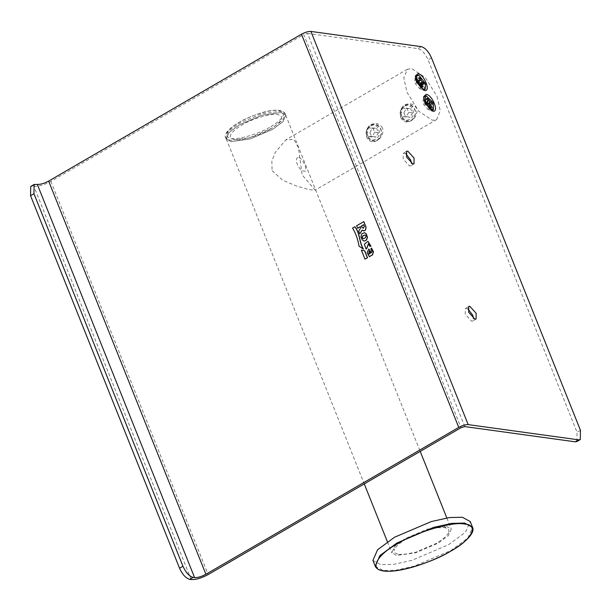 <?xml version="1.0" encoding="UTF-8"?>
<svg xmlns="http://www.w3.org/2000/svg" width="611" height="611" viewBox="0 0 611 611"><rect width="100%" height="100%" fill="white"/><g stroke="black" fill="none" stroke-linecap="round" stroke-linejoin="round"><path stroke-width="0.46" stroke-dasharray="3.06 2.29" d="M382.631 128.096C379.652 123.483 375.727 122.376 370.854 124.766C366.592 127.676 365.225 131.861 366.753 137.315C369.227 141.859 372.679 142.905 377.117 140.446C381.806 137.605 383.639 133.488 382.631 128.096M370.602 126.034C377.774 121.429 383.227 135.077 375.773 138.964C368.609 143.57 363.148 129.922 370.602 126.034M437.056 96.477L440.271 110.828L436.651 119.573L432.382 120.275L418.734 111.233L407.018 92.337L403.795 77.987L407.415 69.242L411.692 68.539L425.34 77.582L437.056 96.477M272.078 170.713L282.664 180.23L296.304 185.935L308.792 189.601L315.192 190.128L302.124 174.861L298.474 147.686L293.845 139.461L285.956 139.797L275.324 152.223L271.872 161.105L272.078 170.713M400.77 117.556C403.245 122.101 406.697 123.139 411.134 120.688C415.824 117.847 417.657 113.73 416.649 108.338C413.67 103.725 409.744 102.617 404.872 105.008C400.61 107.918 399.243 112.096 400.77 117.556M404.619 106.268C411.791 101.67 417.244 115.311 409.79 119.206C402.626 123.804 397.165 110.163 404.619 106.268M231.073 141.584L250.059 138.949L272.537 129.372L282.908 121.711L285.742 115.204L280.961 112.6L261.974 115.235L239.497 124.812L229.133 132.472L226.291 138.98L231.073 141.584M298.939 157.546C303.087 158.287 308.845 172.699 304.37 171.126C298.672 171.294 292.906 156.874 298.939 157.546M446.504 526.476L451.277 529.08L448.443 535.587L438.079 543.248L415.602 552.825L396.608 555.46L391.834 552.856L394.668 546.349L405.032 538.688L427.517 529.111L446.504 526.476M239.42 124.804L261.997 115.181L281.075 112.531L285.879 115.151L283.03 121.681L272.613 129.379L250.036 139.002L230.958 141.645L226.162 139.033L229.01 132.495L239.42 124.804M270.283 129.058C260.263 135.337 240.574 141.141 234.471 139.606C227.239 137.62 229.66 132.793 241.75 125.125C251.77 118.84 271.467 113.043 277.562 114.578C284.795 116.556 282.374 121.383 270.283 129.058M372.916 560.424L380.737 564.679L393.553 564.388L411.814 560.371L448.596 544.699L465.559 532.166L470.195 521.519M445.068 527.851C446.068 526.911 445.564 526.842 443.571 527.644C439.668 527.339 434.589 528.049 428.326 529.76C427.792 529.309 426.906 529.569 425.661 530.539L407.613 538.23C405.864 538.535 405.108 538.971 405.345 539.551C400.167 542.713 396.745 545.631 395.073 548.311C393.133 549.19 392.949 549.549 394.53 549.388C393.629 551.84 394.798 553.406 398.044 554.085C397.043 555.025 397.547 555.093 399.548 554.299C403.443 554.597 408.53 553.894 414.793 552.184C415.32 552.634 416.206 552.367 417.458 551.397L435.498 543.706C437.247 543.408 438.003 542.965 437.766 542.392C442.944 539.223 446.374 536.305 448.046 533.632C449.986 532.754 450.162 532.395 448.589 532.548C449.49 530.104 448.314 528.53 445.068 527.851M419.711 88.587C423.194 89.305 419.375 79.751 416.083 79.537L414.739 80.736L415.266 83.699L419.711 88.587M405.773 153.628L403.275 153.246L403.176 159.02L409.515 166.001L410.584 165.825L411.486 163.465M467.85 308.838L465.353 308.448L465.254 314.222L471.593 321.21L472.662 321.035L473.563 318.675M427.983 109.285C431.473 109.995 427.654 100.448 424.362 100.227L423.011 101.426L423.545 104.389L427.983 109.285M365.653 235.266L364.63 235.075L365.806 235.288L366.249 236.404L365.653 237.648L363.728 238.764L362.758 238.435M364.53 232.692L361.857 233.738M362.216 239.924L363.904 240.994M366.111 248.845L364.507 244.194L368.005 241.33M369.991 246.363L368.425 243.797M35.82 184.209L32.421 186.179L33.918 186.386C38.646 186.576 44.305 184.912 50.889 181.391L303.743 34.514L461.007 427.7M32.421 186.179L30.71 186.462M464.78 426.585L307.516 33.399L303.743 34.514M307.516 33.399L417.916 48.62L421.315 46.65M576.891 441.532L577.051 432.29L428.059 59.802C425.187 53.508 421.804 49.781 417.916 48.62M352.547 228.102L354.938 226.826M363.713 224.764L364.515 226.414L363.262 228.308M357.733 228.247L356.595 225.757M356.748 225.772L363.881 221.633M369.166 251.312L370.61 253.046M370.755 253.069L368.922 254.13M369.388 256.574L367.318 252.664L368.823 249.082M371.679 248.097L370.992 248.86L372.298 251.511L371.465 252.656M362.208 230.08L363.53 230.927M360.299 226.757L360.887 227.857L358.84 231.179L359.932 233.914M352.7 228.124C355.984 233.501 358.138 239.512 359.161 246.164L363.408 249.067M362.002 233.753L361.086 236.74L362.369 239.947M361.521 250.166L365.118 259.163M424.37 89.725L424.813 84.15L417.924 75.565L416.183 75.634M415.373 76.711L415.747 81.202L423.033 89.893M419.65 80.797L418.359 81.408L417.787 79.674L419.329 78.59M418.359 81.408L418.527 81.821M418.795 82.325L420.07 83.539L420.544 83.127M424.217 84.089L421.475 84.814L421.17 83.898L420.07 83.539M422.804 83.631L420.376 84.455L421.475 84.814M423.148 86.861L420.406 87.579L420.017 84.44L421.139 84.074M421.934 86.464L419.818 87.388L420.406 87.579M421.2 84.242L419.245 85.662L419.818 87.388M419.245 85.662L417.542 83.531L419.971 82.706M418.55 82.248L416.435 83.172L417.542 83.531M417.924 80.339L416.137 82.256L416.435 83.172M418.359 81.653L417.237 82.615L416.137 82.256M417.787 79.674L417.206 79.483L417.779 81.217L417.237 82.615L418.443 81.905M417.206 79.483L418.993 77.574M423.644 97.401L424.714 103.633L431.305 110.591M432.649 110.415L432.397 103.114L425.195 96.11L424.462 96.324M429.884 105.214L427.883 106.513L428.701 108.277L430.938 107.483M427.883 106.513L426.096 104.779L428.601 103.962M427.395 104.046L425.164 104.84L426.096 104.779M426.493 102.098L424.729 103.901L425.164 104.84M426.822 102.801L424.729 103.901M425.783 101.976L425.661 103.839L426.852 102.877L425.462 100.173L424.966 100.212L425.783 101.976L427.784 100.678M426.73 98.409L424.966 100.212M426.99 98.959L425.462 100.173M432.198 103.717L429.334 104.328M429.304 104.351L428.502 104.618L429.434 104.55M428.701 108.277L429.197 108.246L428.38 106.482L428.395 104.634L429.289 104.344M429.197 108.246L431.969 107.414M380.05 136.711C385.22 127.867 372.809 119.267 368.288 128.554C363.117 137.399 375.528 145.998 380.05 136.711M367.562 128.226C372.412 118.267 385.709 127.485 380.172 136.956C375.33 146.915 362.033 137.704 367.562 128.226M368.433 127.752L372.191 128.272L369.854 132.618L366.104 132.098L368.433 127.752L376.498 128.287L372.191 128.272M372.748 127.768L374.726 132.136L378.484 132.648L376.498 128.287M374.726 132.136L372.397 136.482L376.147 136.994L378.484 132.648M372.397 136.482L368.082 136.459L371.839 136.979L376.147 136.994M369.854 132.618L371.839 136.979M368.082 136.459L366.104 132.098M414.067 116.945C419.238 108.101 406.827 99.509 402.305 108.796C397.135 117.64 409.546 126.24 414.067 116.945M401.58 108.468C406.43 98.508 419.726 107.719 414.189 117.197C409.347 127.157 396.05 117.938 401.58 108.468M402.45 107.994L406.2 108.506L403.871 112.852L400.121 112.34L402.45 107.994L410.516 108.529L406.2 108.506M406.758 108.01L408.744 112.371L412.501 112.89L410.516 108.529M408.744 112.371L406.414 116.716L410.164 117.236L412.501 112.89M406.414 116.716L402.099 116.701L410.164 117.236M403.871 112.852L405.857 117.22M402.099 116.701L400.121 112.34M226.162 139.033L225.642 137.742L230.439 140.354L249.517 137.704L272.101 128.089L282.511 120.39L285.36 113.852L280.556 111.24L261.485 113.883L238.901 123.506L228.491 131.205L225.642 137.742C223.672 134.26 228.102 129.127 238.924 122.353C254.993 113.638 279.792 105.084 285.36 113.852L285.879 115.151M270.826 126.691C284.252 118.167 286.941 112.806 278.906 110.606C272.139 108.903 250.266 115.342 239.138 122.315C225.719 130.838 223.023 136.2 231.057 138.399C237.824 140.102 259.698 133.664 270.826 126.691M375.246 566.244L383.066 570.498L395.882 570.208L414.136 566.191L450.926 550.519L467.881 537.986L472.524 527.339M50.889 181.391L208.152 574.577M191.182 579.572L33.918 186.386M431.465 57.824L428.059 59.802M580.45 430.312L577.051 432.29M419.833 85.853L421.475 85.082M417.779 81.217L419.726 79.797M427.929 101.067L426.279 101.945M428.38 106.482L430.06 105.596M436.651 119.573L315.192 190.128M407.415 69.242L285.956 139.797M285.742 115.204L420.208 451.399M446.832 517.952L451.277 529.08M226.291 138.98L364.255 483.904M387.382 541.728L391.834 552.856M413.983 163.855L410.584 165.825M476.061 319.057L472.662 321.035M423.011 101.426L423.706 96.599M427.501 109.148L432.038 110.942M468.752 306.478L465.353 308.448M406.674 151.268L403.275 153.246M414.739 80.736L415.427 75.901M419.222 88.458L423.759 90.245"/><path stroke-width="0.92" d="M394.523 537.245L377.56 549.778L372.916 560.424L375.246 566.244L379.889 555.598L396.845 543.064L433.634 527.385L451.888 523.367L464.704 523.077L472.524 527.339L470.195 521.519L462.374 517.257L449.559 517.548L431.305 521.565L394.523 537.245M417.939 73.679C424.049 74.084 431.145 91.818 424.66 90.489L423.759 90.245L416.419 81.408L415.427 75.901L417.939 73.679M407.743 151.093L414.082 158.081L413.983 163.855L412.914 164.031L406.575 157.042L406.674 151.268L407.743 151.093M411.486 163.465L410.684 160.051L405.773 153.628M469.821 306.302L476.16 313.283L476.061 319.057L474.991 319.232L468.652 312.252L468.752 306.478L469.821 306.302M473.563 318.675L472.761 315.261L467.85 308.838M426.211 94.369C432.321 94.781 439.416 112.516 432.939 111.187L432.038 110.942L424.691 102.106L423.706 96.599L426.211 94.369M366.065 233.738L367.348 236.946L366.218 233.761L364.53 232.692M363.728 238.764L362.758 238.435L362.315 237.312L362.705 236.197L364.63 235.075L365.806 235.288M364.63 235.075L365.653 235.266L366.104 236.388L365.508 237.626L363.583 238.741L362.613 238.412L362.163 237.289L362.552 236.174L364.477 235.052L365.653 235.266M366.218 233.761L364.607 232.699M363.904 240.994L364.874 240.94L363.828 240.986L362.216 239.924L360.933 236.717L361.857 233.738L364.454 232.684M364.729 240.917L366.432 239.932L367.348 236.946M366.852 248.074L368.349 243.781L369.838 246.34L370.908 246.096L367.929 241.322L364.355 244.201L366.027 248.929L366.997 248.097L368.425 243.797M368.005 241.33L370.908 246.096M371.053 246.118L369.838 246.34M578.579 439.836L468.179 424.614L310.915 31.428L421.315 46.65C425.203 47.803 428.586 51.53 431.465 57.824L580.45 430.312L580.29 439.553L578.579 439.836L575.18 441.806L464.78 426.585L461.007 427.7L208.152 574.577C201.561 578.098 195.91 579.763 191.182 579.572L189.685 579.365C185.797 578.212 182.414 574.485 179.535 568.192L30.55 195.703L33.949 193.725L34.109 184.484L37.324 184.415C40.471 184.537 44.244 183.422 48.636 181.085L301.49 34.201L458.754 427.387L205.899 574.271C201.508 576.608 197.735 577.723 194.588 577.601L193.084 577.395C189.196 576.234 185.813 572.507 182.941 566.214L33.949 193.725M34.109 184.484L30.71 186.462L30.55 195.703M575.18 441.806L576.891 441.532L580.29 439.553M468.179 424.614C465.551 424.508 462.412 425.432 458.754 427.387M310.915 31.428C308.288 31.321 305.149 32.246 301.49 34.201M363.408 249.067L363.262 249.051C359.123 242.368 359.948 232.883 354.785 226.803L354.938 226.826C360.093 232.906 359.276 242.384 363.408 249.067M354.785 226.803L352.547 228.102C355.831 233.478 357.993 239.497 359.008 246.141L363.262 249.051M361.796 226.773L363.262 228.308M361.506 226.055L363.835 224.703M361.643 226.75L363.186 228.3L364.37 226.391L363.682 224.68L361.353 226.032M363.53 230.927L365.088 230.561L366.104 227.323L363.881 221.633L356.595 225.757L357.695 228.155M365.706 226.192L363.728 221.61M365.554 226.169L365.958 227.3C365.859 230.63 364.561 231.554 362.063 230.057L359.78 233.891L358.688 231.164L360.734 227.834L360.269 226.666L357.58 228.224M362.208 230.08L359.78 233.891M370.61 253.046L369.09 251.297L368.769 254.115L370.61 253.046M368.884 254.046L369.166 251.312M372.389 254.833L373.344 251.824L371.526 248.074L370.839 248.837L372.145 251.488L371.312 252.633L368.746 249.067L367.173 252.649L369.304 256.62L372.389 254.833M368.823 249.082L371.427 252.572M369.456 256.643L372.542 254.856L373.489 251.847L371.587 248.188M357.733 228.247L360.414 226.689M366.18 248.952L366.997 248.097M364.874 240.94L366.585 239.947L367.501 236.969M367.524 257.766L364.721 250.762L361.368 250.151L364.966 259.148L367.524 257.766M361.368 250.151L364.568 250.739L367.371 257.743L364.966 259.148M425.164 89.259L423.423 89.328L416.542 80.744L416.977 75.168L418.718 75.1L425.607 83.692L425.164 89.259L423.033 89.893M416.977 75.168L415.373 76.711M419.329 78.59L420.208 77.964L420.941 80.194L419.65 80.797M420.07 83.539L422.17 81.721L420.941 80.194M418.527 81.821L418.795 82.325M422.17 81.721L423.591 82.187L421.04 83.852M423.591 82.187L424.217 84.089L422.804 83.631L422.415 84.639L423.148 86.861L421.934 86.464L419.971 82.706L418.55 82.248L417.924 80.339L419.337 80.805L418.359 81.653M421.139 84.074L422.804 83.631M420.208 77.964L418.993 77.574L419.696 80.751L418.443 81.905M425.256 95.866L425.989 95.652L433.191 102.648L433.443 109.957L432.71 110.171L425.508 103.167L425.256 95.866L423.644 97.401M431.305 110.591L433.443 109.957M430.06 105.596L430.915 105.145L431.969 107.414L430.938 107.483L428.601 103.962L427.395 104.046L426.493 102.098L427.7 102.022L426.822 102.801M426.99 98.959L427.761 98.34L426.73 98.409L427.876 101.945L426.852 102.877L428.067 103.679L430.098 101.854L428.815 100.609L427.929 101.067M427.761 98.34L428.815 100.609M430.098 101.854L431.297 101.777L428.998 103.618L428.067 103.679M429.434 104.55L428.998 103.618M431.297 101.777L432.198 103.717L430.999 103.801L430.915 105.145M429.289 104.344L430.999 103.801M450.803 551.114C432.084 562.846 395.279 573.683 383.891 570.819C368.899 570.048 376.376 555.162 397.486 543.759C416.206 532.028 453.003 521.191 464.398 524.055C479.391 524.826 471.913 539.712 450.803 551.114M193.084 577.395L189.685 579.365M182.941 566.214L179.535 568.192M37.324 184.415L194.588 577.601M48.636 181.085L205.899 574.271M421.475 85.082L422.415 84.639M430.854 103.847L429.304 104.351M420.208 451.399L446.832 517.952M364.255 483.904L387.382 541.728M472.524 527.339C475.03 531.738 468.431 540.781 450.91 551.091C424.37 566.405 381.05 578.533 375.246 566.244"/></g></svg>
